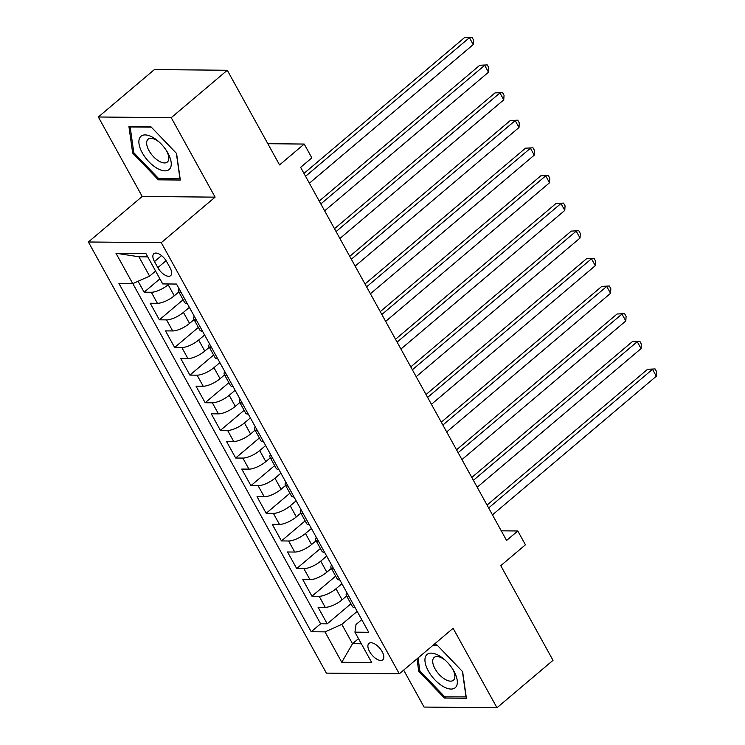 <?xml version="1.0" encoding="UTF-8"?>
<svg xmlns="http://www.w3.org/2000/svg" width="745" height="745" viewBox="0 0 745 745"><rect width="100%" height="100%" fill="white"/><g stroke="black" fill="none" stroke-linecap="round" stroke-linejoin="round"><path stroke-width="1.12" d="M382.166 651.661A10.728 5.168 -130.2 0 0 368.933 643.41A10.728 5.168 -130.2 0 0 369.557 651.54A10.728 5.168 -130.2 0 0 382.79 659.791A10.728 5.168 -130.2 0 0 382.166 651.661M403.669 670.109L424.073 707.061L496.971 707.75L553.023 660.331L500.77 565.669L525.43 544.8L517.803 530.98L501.273 530.831M88.385 241.985L326.394 673.126L399.292 673.815L161.283 242.665L88.385 241.985L142.202 196.457L215.1 197.146L171.238 117.682L98.34 116.993L142.202 196.457M98.34 116.993L154.392 69.574L227.29 70.263L279.543 164.924L304.211 144.055L267.837 143.71M171.238 117.682L227.29 70.263M138.095 281.256L144.13 292.189L159.896 278.844M178.8 291.975L174.274 295.793A13.41 4.507 151.1 0 1 157.418 303.308L150.229 303.243L159.383 319.829L183.102 299.76M194.054 319.605L189.528 323.432A13.41 4.507 -28.9 0 1 172.682 330.948L165.492 330.882L174.647 347.468L198.356 327.4M209.308 347.245L204.782 351.072A13.41 4.507 -28.9 0 1 187.936 358.587L180.746 358.522L189.9 375.098L213.61 355.039M224.571 374.884L220.045 378.711A13.41 4.507 -28.9 0 1 203.189 386.227L196 386.152L205.154 402.738L228.873 382.679M239.825 402.524L235.299 406.351A13.41 4.507 -28.9 0 1 218.453 413.866L211.254 413.792L220.408 430.377L244.127 410.318M255.079 430.163L250.553 433.99A13.41 4.507 -28.9 0 1 233.707 441.496L226.517 441.431L235.671 458.017L259.381 437.958M270.342 457.793L265.816 461.621A13.41 4.507 -28.9 0 1 248.96 469.136L241.771 469.071L250.925 485.656L274.644 465.588M285.596 485.433L281.07 489.26A13.41 4.507 -28.9 0 1 264.224 496.775L257.025 496.71L266.179 513.286L289.898 493.227M300.85 513.072L296.324 516.9A13.41 4.507 -28.9 0 1 279.477 524.415L272.288 524.35L281.442 540.926L305.152 520.867M316.103 540.712L311.587 544.539A13.41 4.507 -28.9 0 1 294.731 552.054L287.542 551.98L296.696 568.565L320.406 548.506M331.367 568.351L326.841 572.179A13.41 4.507 -28.9 0 1 309.995 579.685L302.796 579.619L311.95 596.205L335.669 576.146M304.211 144.055L311.838 157.875L300.626 167.355L506.591 540.47L517.803 530.98M154.476 261.579L157.828 267.651A10.393 5.01 -130.2 0 0 170.652 275.65A10.393 5.01 -130.2 0 0 170.046 267.772L166.694 261.691A10.393 5.01 -130.2 0 0 153.87 253.7A10.393 5.01 -130.2 0 0 154.476 261.579L161.535 255.6M361.753 619.654L356.017 624.496L354.937 632.16L368.728 632.291L176.491 284.05L162.699 283.92L145.918 253.524L115.969 253.235L132.75 283.64L118.958 283.51L311.196 631.751L324.988 631.872L341.834 624.366L352.515 643.708L361.353 643.792M354.937 632.16L371.718 662.556L341.769 662.277L324.988 631.872M341.927 583.745L335.995 588.755A13.41 4.507 151.1 0 1 319.149 596.27L311.95 596.205M346.621 595.991L342.095 599.809L335.995 588.755M326.673 556.105L320.741 561.125A13.41 4.507 151.1 0 1 303.885 568.631L296.696 568.565M311.41 528.466L305.478 533.485A13.41 4.507 151.1 0 1 288.632 541L281.442 540.926M296.156 500.826L290.224 505.846A13.41 4.507 151.1 0 1 273.378 513.361L266.179 513.286M280.902 473.187L274.97 478.206A13.41 4.507 151.1 0 1 258.115 485.721L250.925 485.656M265.639 445.547L259.707 450.567A13.41 4.507 151.1 0 1 242.861 458.082L235.671 458.017M250.385 417.917L244.453 422.927A13.41 4.507 151.1 0 1 227.607 430.442L220.408 430.377M235.131 390.278L229.199 395.297A13.41 4.507 151.1 0 1 212.344 402.803L205.154 402.738M219.868 362.638L213.936 367.658A13.41 4.507 151.1 0 1 197.09 375.173L189.9 375.098M204.614 334.999L198.682 340.018A13.41 4.507 151.1 0 1 181.836 347.533L174.647 347.468M189.36 307.359L183.428 312.379A13.41 4.507 151.1 0 1 166.573 319.894L159.383 319.829M169.068 283.985L168.165 284.739A13.41 4.507 151.1 0 1 151.319 292.254L144.13 292.189M132.824 283.603L320.611 623.779L327.213 623.844L350.923 603.776M342.095 599.809A13.41 4.507 -28.9 0 1 325.248 607.324L318.059 607.259L327.213 623.844M187.274 303.588A13.41 4.507 151.1 0 1 184.602 302.489L178.502 291.435A13.41 4.507 151.1 0 1 178.986 288.576M181.175 292.534A13.41 4.507 151.1 0 1 178.502 291.435M147.761 256.867L138.915 256.783L149.596 276.125L132.75 283.64M155.593 271.059L149.596 276.125M215.1 197.146L161.283 242.665M496.971 707.75L453.109 628.296L399.292 673.815M358.513 638.642L352.515 643.708L341.769 662.277M357.181 611.375L341.834 624.366M196.429 320.173A13.41 4.507 151.1 0 1 193.756 319.065A13.41 4.507 151.1 0 1 194.24 316.215M193.756 319.065L199.856 330.119A13.41 4.507 -28.9 0 0 202.528 331.227M211.682 347.813A13.41 4.507 151.1 0 1 209.01 346.704A13.41 4.507 151.1 0 1 209.503 343.855M209.01 346.704L215.119 357.758A13.41 4.507 -28.9 0 0 217.791 358.867M226.946 375.452A13.41 4.507 151.1 0 1 224.273 374.344A13.41 4.507 151.1 0 1 224.757 371.494M224.273 374.344L230.373 385.398A13.41 4.507 -28.9 0 0 233.045 386.506M242.2 403.092A13.41 4.507 151.1 0 1 239.527 401.983A13.41 4.507 151.1 0 1 240.011 399.124M239.527 401.983L245.626 413.037A13.41 4.507 -28.9 0 0 248.299 414.146M257.453 430.722A13.41 4.507 151.1 0 1 254.781 429.623A13.41 4.507 151.1 0 1 255.274 426.764M254.781 429.623L260.88 440.677A13.41 4.507 -28.9 0 0 263.562 441.776M272.717 458.361A13.41 4.507 151.1 0 1 270.035 457.253A13.41 4.507 151.1 0 1 270.528 454.403M270.035 457.253L276.144 468.316A13.41 4.507 -28.9 0 0 278.816 469.415M287.97 486.001A13.41 4.507 151.1 0 1 285.298 484.893A13.41 4.507 151.1 0 1 285.782 482.043M285.298 484.893L291.397 495.946A13.41 4.507 -28.9 0 0 294.07 497.055M303.224 513.64A13.41 4.507 151.1 0 1 300.552 512.532A13.41 4.507 151.1 0 1 301.045 509.682M300.552 512.532L306.651 523.586A13.41 4.507 -28.9 0 0 309.333 524.694M318.488 541.28A13.41 4.507 151.1 0 1 315.805 540.172A13.41 4.507 151.1 0 1 316.299 537.322M315.805 540.172L321.915 551.226A13.41 4.507 -28.9 0 0 324.587 552.334M333.741 568.91A13.41 4.507 151.1 0 1 331.069 567.811A13.41 4.507 151.1 0 1 331.553 564.952M331.069 567.811L337.168 578.865A13.41 4.507 -28.9 0 0 339.841 579.973M348.995 596.549A13.41 4.507 151.1 0 1 346.323 595.451A13.41 4.507 151.1 0 1 346.816 592.592M320.611 623.779L311.196 631.751M346.323 595.451L352.422 606.505A13.41 4.507 -28.9 0 0 355.104 607.603M138.915 256.783L115.969 253.235M132.666 153.06L158.368 179.834L180.318 180.039L176.574 153.479L150.872 126.706L128.922 126.492L132.666 153.06L133.727 152.166M416.986 658.85L418.737 671.273L444.43 698.046L466.389 698.251L462.645 671.683L436.942 644.909L433.497 644.881M159.775 178.642L158.368 179.834M445.845 696.845L444.43 698.046M419.789 670.379L418.737 671.273M305.562 176.304L469.425 37.678L473.233 44.588L309.38 183.214M303.979 173.427L464.498 37.632L472.004 37.269L473.531 40.034L473.233 44.588M464.498 37.632L472.004 37.269M167.876 153.014A21.791 10.505 -130.2 0 0 166.973 151.458A21.791 10.505 -130.2 0 0 158.452 141.382A21.791 10.505 -130.2 0 0 141.354 135.981A21.791 10.505 -130.2 0 0 142.258 152.772A21.791 10.505 -130.2 0 0 164.99 170.856A21.791 10.505 -130.2 0 0 167.876 153.014M159.309 142.155A14.919 7.189 -130.2 0 0 148.087 139.259A14.919 7.189 -130.2 0 0 148.953 150.565A14.919 7.189 -130.2 0 0 167.355 162.028A14.919 7.189 -130.2 0 0 166.489 150.723A14.919 7.189 -130.2 0 0 166.349 150.481M176.36 153.256L179.973 178.828L158.694 178.632L133.793 152.688L130.17 126.948L151.3 127.144M130.682 126.51L130.17 126.948M438.954 655.6A21.791 10.505 -130.2 0 0 425.088 662.007A21.791 10.505 -130.2 0 0 443.322 686.592A21.791 10.505 -130.2 0 0 456.378 686.322A21.791 10.505 -130.2 0 0 453.044 669.671A21.791 10.505 -130.2 0 0 444.514 659.595A21.791 10.505 -130.2 0 0 438.954 655.6M445.38 660.368A14.919 7.189 -130.2 0 0 442.297 658.245A14.919 7.189 -130.2 0 0 434.158 657.462A14.919 7.189 -130.2 0 0 434.596 667.976A14.919 7.189 -130.2 0 0 445.287 679.459A14.919 7.189 -130.2 0 0 453.426 680.241A14.919 7.189 -130.2 0 0 452.42 668.693M466.193 696.901L444.765 696.836L419.863 670.9L418.038 657.956M432.985 645.319L437.371 645.356M462.431 671.468L466.035 697.041M320.825 203.944L484.678 65.318L488.496 72.218L324.634 210.844M319.233 201.066L479.752 65.271L487.258 64.908L488.785 67.674L488.496 72.218M479.752 65.271L487.258 64.908M336.079 231.574L499.932 92.948L503.75 99.858L339.897 238.484M334.496 228.706L495.015 92.902L502.521 92.548L504.048 95.304L503.75 99.858M495.015 92.902L502.521 92.548M351.333 259.213L515.195 120.588L519.004 127.497L355.151 266.123M349.75 256.345L510.269 120.541L517.775 120.178L519.302 122.944L519.004 127.497M510.269 120.541L517.775 120.178M366.596 286.853L530.449 148.227L534.267 155.137L370.405 293.763M365.003 283.985L525.523 148.18L533.029 147.817L534.556 150.583L534.267 155.137M525.523 148.18L533.029 147.817M381.85 314.492L545.703 175.867L549.521 182.776L385.668 321.402M380.267 311.615L540.786 175.82L548.292 175.457L549.81 178.223L549.521 182.776M540.786 175.82L548.292 175.457M397.104 342.132L560.966 203.506L564.775 210.416L400.922 349.042M395.521 339.254L556.04 203.459L563.546 203.096L565.073 205.862L564.775 210.416M556.04 203.459L563.546 203.096M412.367 369.762L576.22 231.136L580.038 238.046L416.176 376.672M410.774 366.894L571.294 231.09L578.8 230.736L580.327 233.492L580.038 238.046M571.294 231.09L578.8 230.736M427.621 397.402L591.474 258.776L595.292 265.686L431.429 404.312M426.038 394.533L586.557 258.729L594.063 258.375L595.581 261.132L595.292 265.686M586.557 258.729L594.063 258.375M442.875 425.041L606.737 286.415L610.546 293.325L446.693 431.951M441.291 422.173L601.811 286.369L609.317 286.005L610.844 288.771L610.546 293.325M601.811 286.369L609.317 286.005M458.138 452.681L621.991 314.055L625.809 320.965L461.947 459.591M456.545 449.803L617.065 314.008L624.571 313.645L626.098 316.411L625.809 320.965M617.065 314.008L624.571 313.645M473.392 480.32L637.245 341.694L641.063 348.604L477.2 487.23M471.808 477.443L632.319 341.648L639.834 341.285L641.352 344.05L641.063 348.604M632.319 341.648L639.834 341.285M488.646 507.96L652.508 369.334L656.317 376.234L492.464 514.86M487.062 505.082L647.582 369.287L655.088 368.924L656.615 371.69L656.317 376.234M647.582 369.287L655.088 368.924M326.841 572.179L320.741 561.125M311.587 544.539L305.478 533.485M296.324 516.9L290.224 505.846M281.07 489.26L274.97 478.206M265.816 461.621L259.707 450.567M250.553 433.99L244.453 422.927M235.299 406.351L229.199 395.297M220.045 378.711L213.936 367.658M204.782 351.072L198.682 340.018M189.528 323.432L183.428 312.379M174.274 295.793L168.165 284.739M157.418 303.308L151.319 292.254M325.248 607.324L319.149 596.27M309.995 579.685L303.885 568.631M294.731 552.054L288.632 541M279.477 524.415L273.378 513.361M264.224 496.775L258.115 485.721M248.96 469.136L242.861 458.082M233.707 441.496L227.607 430.442M218.453 413.866L212.344 402.803M203.189 386.227L197.09 375.173M187.936 358.587L181.836 347.533M172.682 330.948L166.573 319.894M166.088 260.675L157.828 267.651"/></g></svg>

